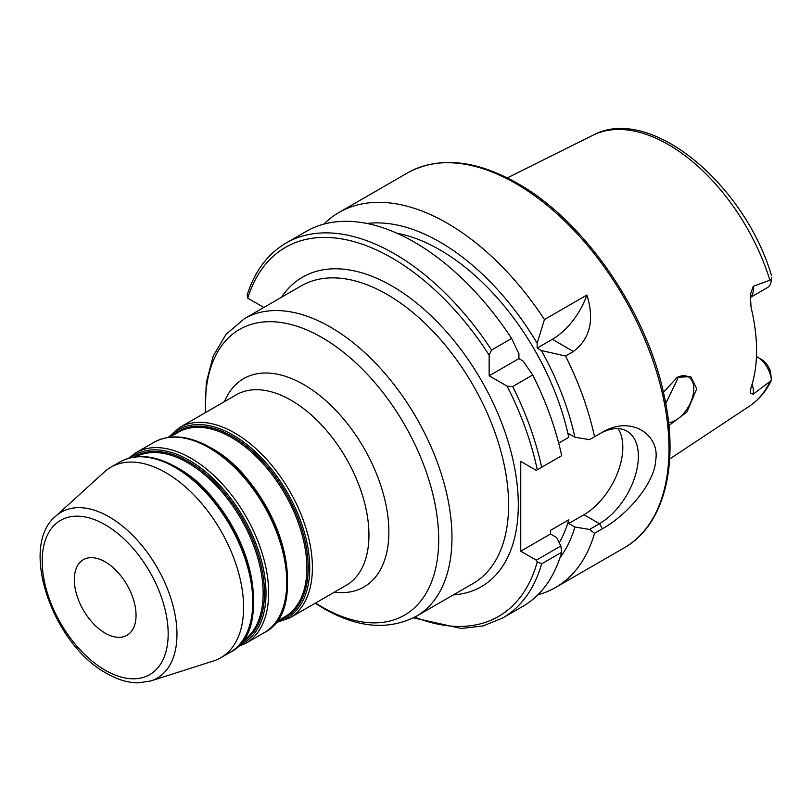 <?xml version="1.0" encoding="UTF-8"?>
<svg xmlns="http://www.w3.org/2000/svg" width="812" height="812" viewBox="0 0 812 812"><rect width="100%" height="100%" fill="white"/><g stroke="black" fill="none" stroke-linecap="round" stroke-linejoin="round"><path stroke-width="1.22" d="M769.746 382.097A156.543 90.386 60 0 1 749.303 406.254C758.672 399.971 766.041 391.354 771.4 380.381L753.231 394.196L750.186 393.008L751.049 387.486A158.218 91.35 -120 0 0 751.049 307.332L750.329 294.695L753.231 286.311A19.792 11.429 60 0 1 750.156 297.496M750.156 297.588L767.299 287.681A19.792 11.429 -120 0 0 771.37 279.663L753.231 286.311M663.414 392.328L677.37 377.255L690.768 376.656L696.747 388.775L686.982 411.999L668.895 425.518M756.449 356.529L761.291 359.33A14.301 8.252 60 0 1 770.588 371.774L771.4 380.371M756.398 357.666L757.403 357.087A19.792 11.429 60 0 1 771.37 380.26M105.174 633.127A43.645 25.202 -120 0 0 126.997 635.288A43.645 25.202 -120 0 0 133.696 600.312A43.645 25.202 -120 0 0 105.174 561.853A43.645 25.202 60 0 0 83.352 559.691A43.645 25.202 60 0 0 76.663 594.658A43.645 25.202 60 0 0 105.174 633.127M55.663 516.249L104.403 471.934A109.975 63.498 60 0 1 110.828 467.235A109.975 63.498 60 0 1 165.821 472.675A109.975 63.498 -120 0 1 237.672 569.588A109.975 63.498 -120 0 1 220.813 657.72A109.975 63.498 -120 0 1 213.526 660.938L150.768 680.984A95.857 55.348 -120 0 0 173.311 606.808A95.857 55.348 -120 0 0 109.194 516.899A95.857 55.348 60 0 0 55.663 516.249C18.372 546.811 53.176 644.829 106.605 673.371C117.273 679.553 127.707 682.719 137.908 682.882L150.768 680.984M263.139 307.86L263.139 307.048L247.589 298.065L247.193 294.847C254.826 271.066 267.808 253.791 286.118 243.011A216.52 125.007 60 0 1 491.585 350.063L489.149 355.118L489.149 375.804L518.919 358.61L518.919 353.799L511.621 338.492L491.585 350.063M507.064 386.136L512.656 386.563L532.692 374.992A216.52 125.007 -120 0 1 561.691 455.705L537.26 469.813A213.089 123.028 -120 0 0 507.064 386.136L489.149 375.804M537.26 469.813L536.296 470.371L520.746 461.389L520.746 551.186L536.296 560.168L537.26 561.823L541.655 563.832A216.52 125.007 60 0 1 502.638 618.033L483.16 625.9L461.389 628.478L413.43 617.851M502.638 618.033L522.674 606.462A216.52 125.007 -120 0 0 561.691 552.272L541.655 563.832M511.621 338.492A216.52 125.007 -120 0 0 306.154 231.44L286.118 243.011M367.065 223.493A198.635 114.685 -120 0 1 537.148 343.273L537.148 348.084L552.343 339.314A54.993 31.749 120 0 0 586.903 295.03L544.456 319.532A216.52 125.007 -120 0 0 447.239 223.209A216.52 125.007 -120 0 0 338.98 212.48A216.52 125.007 -120 0 0 323.815 224.132M618.084 428.614A54.993 31.749 -60 0 1 583.929 514.707L599.489 523.689L602.413 528.754L594.526 533.311L589.522 529.444L599.489 523.689A54.993 31.749 120 0 0 635.41 475.233A54.993 31.749 120 0 0 626.976 431.162A54.993 31.749 120 0 0 599.489 433.892L594.526 436.754A216.52 125.007 -120 0 0 565.528 356.042L541.32 350.5L537.148 348.084M561.691 552.272L560.848 545.989L536.296 560.168M586.903 295.03C594.648 319.908 590.141 338.726 573.414 351.484L565.528 356.042M602.413 528.754C628.204 514.463 655.01 482.003 655.66 460.455C660.308 435.648 632.142 414.719 602.413 432.197M537.838 594.82A216.52 125.007 -120 0 0 555.499 587.512A216.52 125.007 -120 0 0 594.526 533.311M771.37 279.663L771.4 277.663M668.601 422.727A25.781 14.88 120 0 0 693.813 388.735A25.781 14.88 120 0 0 688.474 376.93A25.781 14.88 120 0 0 676.914 377.499M665.728 403.473L677.492 379.305L677.391 377.265M537.148 343.273L544.456 319.532M594.526 436.754L589.522 439.637L574.906 437.232A198.635 114.685 -120 0 0 541.32 350.5M560.006 557.682A198.635 114.685 -120 0 0 574.906 527.039L589.522 529.444M574.906 527.039L568.745 523.476L568.745 519.822A189.023 109.133 60 0 1 559.235 542.71M574.906 437.232L568.745 433.679L568.745 437.333L558.697 443.129M397.017 233.267A189.023 109.133 60 0 1 568.745 437.333M532.692 374.992L523.101 361.015L518.919 358.61M568.745 519.822L550.516 530.337L550.516 534.002L556.677 537.554L560.848 545.989M583.929 514.707L568.745 523.476M550.516 534.002L520.746 551.186M507.348 177.879L592.861 135.279A156.543 90.386 60 0 1 668.306 144.546A156.543 90.386 60 0 1 769.746 279.754M753.231 394.196A19.792 11.429 -120 0 0 752.105 384.127M105.174 670.225A89.087 51.44 -120 0 0 168.175 633.857A89.087 51.44 -120 0 0 105.174 524.745A89.087 51.44 60 0 0 42.183 561.112A89.087 51.44 60 0 0 105.174 670.225M120.003 461.937C136.081 453.329 154.869 455.096 176.377 467.245C242.595 501.684 280.85 628.092 229.989 652.422A109.975 63.498 -120 0 0 246.848 564.289A109.975 63.498 -120 0 0 174.996 467.377A109.975 63.498 60 0 0 120.003 461.937L110.828 467.235M248.025 630.203A108.605 62.707 -120 0 0 176.681 467.529M253.161 591.532A106.545 61.509 -120 0 0 184.324 472.31M242.28 641.328A106.545 61.509 -120 0 0 257.069 555.57A106.545 61.509 -120 0 0 187.805 462.789A106.545 61.509 60 0 0 135.766 456.841M133.96 457.075A107.235 61.905 60 0 1 188.648 461.744A107.235 61.905 -120 0 1 258.987 557.225A107.235 61.905 -120 0 1 241.164 642.769M239.043 645.215A108.605 62.707 -120 0 0 261.271 559.915A108.605 62.707 -120 0 0 189.206 460.292A108.605 62.707 60 0 0 130.773 457.694M154.026 442.286C170.104 433.679 188.891 435.455 210.399 447.595C276.618 482.044 314.883 608.452 264.012 632.781A109.975 63.498 -120 0 0 280.871 544.649A109.975 63.498 -120 0 0 209.019 447.737A109.975 63.498 60 0 0 154.026 442.286L135.898 452.751A109.975 63.498 60 0 1 190.891 458.201A109.975 63.498 -120 0 1 262.743 555.114A109.975 63.498 -120 0 1 245.884 643.246L237.388 646.88M282.048 610.563A108.605 62.707 -120 0 0 210.704 447.889M287.184 571.892A106.545 61.509 -120 0 0 218.347 452.66M276.263 621.738L284.819 616.795A106.545 61.509 -120 0 0 301.15 531.424A106.545 61.509 -120 0 0 231.552 437.536A106.545 61.509 60 0 0 178.275 432.258L169.718 437.201M173.057 435.273A107.235 61.905 60 0 1 232.394 436.491A107.235 61.905 -120 0 1 303.972 536.499A107.235 61.905 -120 0 1 279.602 619.81M276.07 621.992A108.605 62.707 -120 0 0 306.357 540.051A108.605 62.707 -120 0 0 232.953 435.039A108.605 62.707 60 0 0 169.403 437.242M289.62 617.993L346.166 585.351A109.975 63.498 -120 0 0 363.025 497.218A109.975 63.498 -120 0 0 291.173 400.306A109.975 63.498 60 0 0 236.19 394.855L179.645 427.498A109.975 63.498 60 0 1 234.638 432.948A109.975 63.498 -120 0 1 306.479 529.86A109.975 63.498 -120 0 1 289.62 617.993L275.38 622.885M224.457 401.635A120.288 69.446 60 0 1 303.8 384.594A120.288 69.446 -120 0 1 387.425 513.103A120.288 69.446 -120 0 1 334.432 592.121M315.553 603.022A164.968 95.248 60 0 0 322.049 606.98A164.968 95.248 -120 0 0 438.693 539.625A164.968 95.248 -120 0 0 322.049 337.579A164.968 95.248 60 0 0 205.578 412.526M416.383 616.237L473 583.554A171.839 99.216 -120 0 0 499.35 445.849A171.839 99.216 -120 0 0 387.08 294.421A171.839 99.216 60 0 0 301.161 285.905L244.544 318.598A171.839 99.216 60 0 1 330.464 327.114A171.839 99.216 -120 0 1 442.723 478.542A171.839 99.216 -120 0 1 416.383 616.237C388.593 630.64 357.656 628.021 323.592 608.411L315.198 603.225M453.319 594.912A178.721 103.185 -120 0 0 514.27 465.946A178.721 103.185 -120 0 0 391.942 286.007A178.721 103.185 -120 0 0 281.48 297.273M414.841 617.11A213.089 123.028 -120 0 0 537.26 561.823M489.149 355.118A213.089 123.028 -120 0 0 247.761 298.166M512.656 386.563A216.52 125.007 60 0 1 541.655 467.276M338.98 212.48L407.624 172.855A216.52 125.007 60 0 1 515.884 183.573A216.52 125.007 60 0 1 657.334 374.383A216.52 125.007 60 0 1 624.144 547.877L555.499 587.512M552.343 339.314L573.414 351.484M749.303 406.254L669.656 459.003M761.291 359.33L757.403 357.087M229.989 652.422L220.813 657.72M135.898 452.751L128.509 458.293M264.012 632.781L245.884 643.246M179.645 427.498L168.277 437.394M244.544 318.598L226.051 334.3L213.18 356.163L206.268 382.716L205.213 412.74M407.624 172.855C438.754 156.107 475.416 159.629 517.599 183.41C583.666 220.397 646.108 310.428 663.769 393.881C679.776 463.693 664.561 525.273 624.144 547.877M592.861 135.279C649.397 104.312 743.863 183.086 771.4 275.197"/></g></svg>
